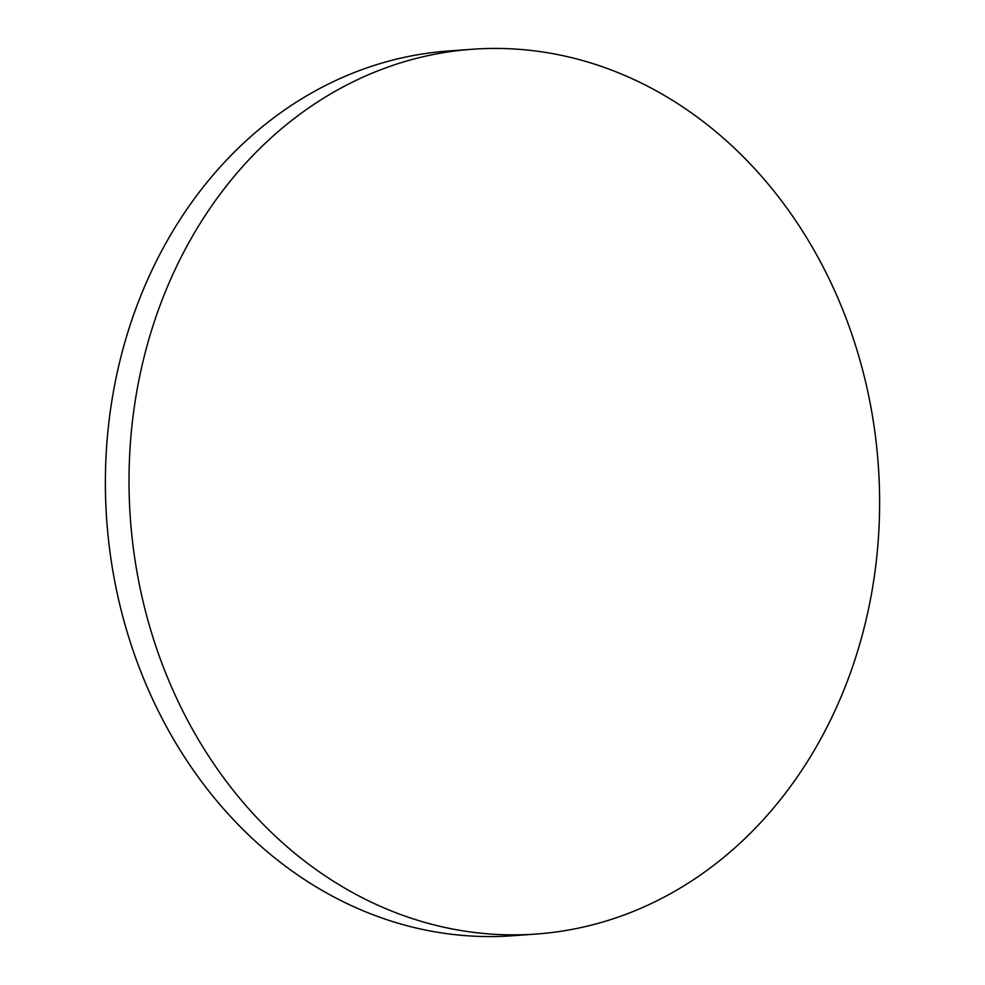 <?xml version="1.0" encoding="UTF-8"?>
<svg xmlns="http://www.w3.org/2000/svg" width="985" height="985" viewBox="0 0 985 985"><rect width="100%" height="100%" fill="white"/><g stroke="black" fill="none" stroke-linecap="round" stroke-linejoin="round"><path stroke-width="1.48" d="M536.296 934.039L512.656 935.75A443.546 374.916 -94.1 0 1 358.417 908.773A443.546 374.916 -94.1 0 1 108.227 428.192A443.546 374.916 -94.1 0 1 448.704 50.961L472.344 49.25A443.546 374.916 -94.1 0 1 626.583 76.227A443.546 374.916 -94.1 0 1 876.773 556.808A443.546 374.916 -94.1 0 1 536.296 934.039A443.546 374.916 -94.1 0 1 382.057 907.062A443.546 374.916 -94.1 0 1 131.867 426.493A443.546 374.916 -94.1 0 1 472.344 49.25"/></g></svg>
